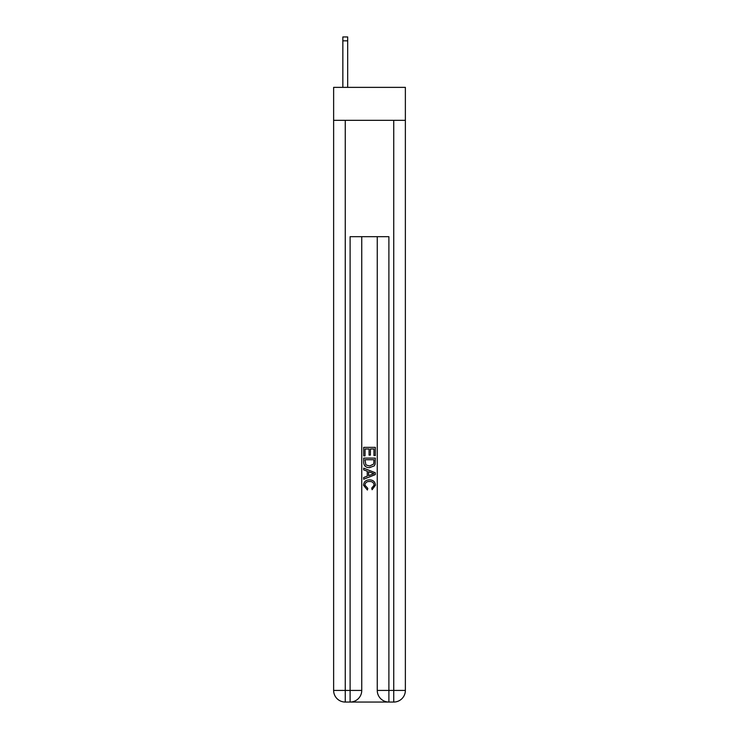 <?xml version="1.0" encoding="UTF-8"?>
<svg xmlns="http://www.w3.org/2000/svg" width="739" height="739" viewBox="0 0 739 739"><rect width="100%" height="100%" fill="white"/><g stroke="black" fill="none" stroke-linecap="round" stroke-linejoin="round"><path stroke-width="1.11" d="M405.369 120.328L405.369 87.368L333.631 87.368L333.631 120.328L405.369 120.328L405.369 690.42L393.739 690.42L393.739 120.328M350.979 702.05L388.021 702.05M377.259 236.674L377.259 690.42A11.63 11.63 0 0 0 388.89 702.05L388.89 690.42L377.259 690.42A11.63 11.63 0 0 0 388.89 702.05L393.739 702.05L393.739 690.42L388.89 690.42L388.89 236.674L350.11 236.674L350.11 690.42L333.631 690.42L333.631 120.328M361.74 236.674L361.74 690.42A11.63 11.63 0 0 1 350.11 702.05L345.261 702.05A11.63 11.63 0 0 1 333.631 690.42A11.63 11.63 0 0 0 345.261 702.05L345.261 120.328M393.739 702.05A11.63 11.63 0 0 0 405.369 690.42A11.63 11.63 0 0 1 393.739 702.05M363.68 455.861L363.68 447.363L375.32 447.363L375.32 455.566L373.971 455.566L373.971 448.998L370.396 448.998L370.396 455.113L369.057 455.113L369.057 448.998L365.029 448.998L365.029 455.861L363.68 455.861M363.68 462.263L363.68 458.097L375.32 458.097L375.153 464.138L374.322 465.829L369.565 467.648C365.842 467.658 363.884 465.866 363.68 462.263M365.029 459.741L365.851 464.886L369.592 466.004L373.731 464.018L373.971 459.741L365.029 459.741M363.68 469.884L363.68 468.147L375.32 472.766L375.32 474.614L363.68 479.232L363.68 477.496L367.265 476.165L367.265 471.205L363.68 469.884M371.828 472.895L368.604 471.704L368.604 475.676L373.971 473.69L371.828 472.895M364.872 485.117L367.791 488.377L367.403 490.022L363.533 485.274C363.847 481.699 365.87 479.897 369.583 479.879C373.158 479.953 375.126 481.745 375.467 485.237L372.087 489.726L371.735 488.082L374.128 485.163C373.777 482.641 372.271 481.431 369.592 481.514C366.867 481.375 365.297 482.576 364.872 485.117M347.681 87.368L347.681 40.83L342.841 40.83L342.841 36.95L347.681 36.95L347.681 40.83M342.841 87.368L342.841 40.83M361.74 690.42L350.11 690.42L350.11 702.05A11.63 11.63 0 0 0 361.74 690.42"/></g></svg>
